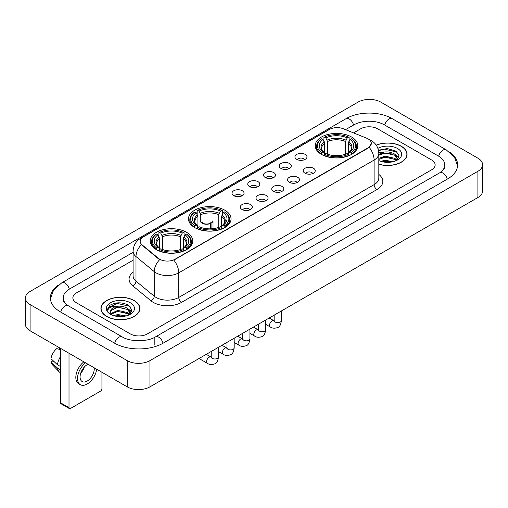 <?xml version="1.0" encoding="UTF-8"?>
<svg xmlns="http://www.w3.org/2000/svg" width="508" height="508" viewBox="0 0 508 508"><rect width="100%" height="100%" fill="white"/><g stroke="black" fill="none" stroke-linecap="round" stroke-linejoin="round"><path stroke-width="0.76" d="M224.809 210.191A21.285 12.287 0 0 0 201.619 207.531A21.285 12.287 0 0 0 188.474 218.878A21.285 12.287 0 0 0 194.71 227.571A21.285 12.287 0 0 0 217.907 230.232A21.285 12.287 0 0 0 231.045 218.878A21.285 12.287 0 0 0 224.809 210.191M186.531 232.289A21.285 12.287 0 0 0 163.341 229.629A21.285 12.287 0 0 0 150.203 240.976A21.285 12.287 0 0 0 156.432 249.669A21.285 12.287 0 0 0 179.629 252.33A21.285 12.287 0 0 0 192.767 240.976A21.285 12.287 0 0 0 186.531 232.289M351.568 137.008A21.285 12.287 0 0 0 328.371 134.347A21.285 12.287 0 0 0 315.233 145.701A21.285 12.287 0 0 0 321.469 154.388A21.285 12.287 0 0 0 344.659 157.048A21.285 12.287 0 0 0 357.797 145.701A21.285 12.287 0 0 0 351.568 137.008M296.704 159.341A6.026 3.48 180 0 1 295.51 158.356A6.026 3.48 180 0 1 297.504 154.032A6.026 3.48 180 0 1 305.225 154.419A6.026 3.48 180 0 1 306.419 158.356A6.026 3.48 180 0 1 296.704 159.341M304.489 159.696A3.613 2.089 0 0 0 303.524 158.68A3.613 2.089 0 0 0 299.961 158.153A3.613 2.089 0 0 0 297.44 159.696M280.975 168.421A6.026 3.48 180 0 1 279.781 167.437A6.026 3.48 180 0 1 281.775 163.112A6.026 3.48 180 0 1 289.496 163.5A6.026 3.48 180 0 1 290.69 167.437A6.026 3.48 180 0 1 280.975 168.421M288.76 168.783A3.613 2.089 0 0 0 287.788 167.767A3.613 2.089 0 0 0 284.232 167.234A3.613 2.089 0 0 0 281.711 168.783M265.246 177.502A6.026 3.48 180 0 1 264.052 176.517A6.026 3.48 180 0 1 266.046 172.199A6.026 3.48 180 0 1 273.761 172.587A6.026 3.48 180 0 1 274.961 176.517A6.026 3.48 180 0 1 265.246 177.502M273.031 177.864A3.613 2.089 0 0 0 272.059 176.847A3.613 2.089 0 0 0 268.497 176.32A3.613 2.089 0 0 0 265.976 177.864M249.511 186.582A6.026 3.48 180 0 1 248.317 185.598A6.026 3.48 180 0 1 250.311 181.28A6.026 3.48 180 0 1 258.032 181.667A6.026 3.48 180 0 1 259.226 185.598A6.026 3.48 180 0 1 249.511 186.582M257.296 186.944A3.613 2.089 0 0 0 256.33 185.928A3.613 2.089 0 0 0 252.768 185.401A3.613 2.089 0 0 0 250.247 186.944M233.782 195.669A6.026 3.48 180 0 1 232.588 194.685A6.026 3.48 180 0 1 234.582 190.36A6.026 3.48 180 0 1 242.303 190.748A6.026 3.48 180 0 1 243.497 194.685A6.026 3.48 180 0 1 233.782 195.669M241.567 196.024A3.613 2.089 0 0 0 240.595 195.009A3.613 2.089 0 0 0 237.039 194.481A3.613 2.089 0 0 0 234.518 196.024M304.971 173.19A6.026 3.48 180 0 1 303.771 172.206A6.026 3.48 180 0 1 305.772 167.888A6.026 3.48 180 0 1 313.487 168.275A6.026 3.48 180 0 1 314.681 172.206A6.026 3.48 180 0 1 304.971 173.19M312.757 173.552A3.613 2.089 0 0 0 311.785 172.536A3.613 2.089 0 0 0 308.223 172.009A3.613 2.089 0 0 0 305.702 173.552M289.236 182.27A6.026 3.48 180 0 1 288.042 181.286A6.026 3.48 180 0 1 290.036 176.968A6.026 3.48 180 0 1 297.758 177.356A6.026 3.48 180 0 1 298.952 181.286A6.026 3.48 180 0 1 289.236 182.27M297.021 182.632A3.613 2.089 0 0 0 296.056 181.616A3.613 2.089 0 0 0 292.494 181.089A3.613 2.089 0 0 0 289.973 182.632M273.507 191.357A6.026 3.48 180 0 1 272.313 190.373A6.026 3.48 180 0 1 274.307 186.049A6.026 3.48 180 0 1 282.029 186.436A6.026 3.48 180 0 1 283.223 190.373A6.026 3.48 180 0 1 273.507 191.357M281.292 191.713A3.613 2.089 0 0 0 280.321 190.697A3.613 2.089 0 0 0 276.765 190.17A3.613 2.089 0 0 0 274.244 191.713M257.778 200.438A6.026 3.48 180 0 1 256.584 199.454A6.026 3.48 180 0 1 258.578 195.129A6.026 3.48 180 0 1 266.294 195.516A6.026 3.48 180 0 1 267.487 199.454A6.026 3.48 180 0 1 257.778 200.438M265.563 200.8A3.613 2.089 0 0 0 264.592 199.784A3.613 2.089 0 0 0 261.029 199.25A3.613 2.089 0 0 0 258.509 200.8M242.043 209.518A6.026 3.48 180 0 1 240.849 208.534A6.026 3.48 180 0 1 242.843 204.216A6.026 3.48 180 0 1 250.565 204.603A6.026 3.48 180 0 1 251.758 208.534A6.026 3.48 180 0 1 242.043 209.518M249.828 209.88A3.613 2.089 0 0 0 248.863 208.864A3.613 2.089 0 0 0 245.3 208.337A3.613 2.089 0 0 0 242.78 209.88M366.7 138.208A10.839 6.261 180 0 1 368.148 138.913A10.839 6.261 180 0 1 371.323 143.339A10.839 6.261 180 0 1 368.148 147.764L175.063 259.239A10.839 6.261 180 0 1 158.515 258.407L142.145 244.907A10.839 6.261 180 0 1 140.183 241.319A10.839 6.261 180 0 1 143.358 236.887L329.432 129.457A10.839 6.261 180 0 1 343.319 128.759L366.7 138.208M378.816 164.274A19.475 11.246 0 0 0 407.073 154.242A19.475 11.246 0 0 0 401.371 146.291A19.475 11.246 0 0 0 376.206 145.123M134.175 300.552A19.475 11.246 0 0 0 112.947 298.12A19.475 11.246 0 0 0 100.927 308.508A19.475 11.246 0 0 0 106.629 316.459A19.475 11.246 0 0 0 127.857 318.891A19.475 11.246 0 0 0 139.878 308.508A19.475 11.246 0 0 0 134.175 300.552M371.323 143.339L369.202 147.326L368.148 148.088L173.844 260.115A14.053 8.115 60 0 1 178.752 272.847A16.066 9.271 180 0 1 156.039 272.847A16.066 9.271 180 0 1 154.235 271.609L135.992 256.565A16.066 9.271 180 0 1 133.09 251.25L133.09 275.838A16.066 9.271 0 0 0 135.992 281.159L154.235 296.202A16.066 9.271 0 0 0 156.039 297.44A16.066 9.271 0 0 0 178.752 297.44L374.11 184.652A16.066 9.271 0 0 0 378.816 178.092L378.816 153.505A16.066 9.271 180 0 1 374.11 160.058A14.053 8.115 -120 0 0 369.202 147.326M160.947 260.115L158.515 258.883L141.415 244.64A14.053 9.398 129.5 0 0 135.992 256.565L135.992 281.159A4.013 2.686 -50.5 0 1 132.702 285.769A20.079 11.595 180 0 1 133.09 272.161M130.34 333.915A12.046 6.953 0 0 0 147.377 333.915L431.61 169.812A12.046 6.953 0 0 0 435.14 164.897A12.046 6.953 0 0 0 431.61 159.976L377.66 128.829A12.046 6.953 0 0 0 360.623 128.829L353.568 132.899L360.623 128.829A12.046 6.953 0 0 1 377.66 128.829L431.61 159.976A12.046 6.953 0 0 1 435.14 164.897A12.046 6.953 0 0 1 431.61 169.812L147.377 333.915A12.046 6.953 0 0 1 130.34 333.915L76.391 302.768L130.34 333.915M133.09 260.198L76.391 292.932A12.046 6.953 0 0 0 72.86 297.847A12.046 6.953 0 0 0 76.391 302.768A12.046 6.953 0 0 1 72.86 297.847A12.046 6.953 0 0 1 76.391 292.932L133.09 260.198M378.816 164.148A19.272 11.132 0 0 0 406.876 154.242A19.272 11.132 0 0 0 401.231 146.374A19.272 11.132 0 0 0 376.282 145.231M380.746 161.322L385 160.287L393.255 161.671M382.41 161.779L385 161.328L391.522 162.033M378.816 158.375L385 156.121L394.697 158.312L396.761 160.287M378.816 159.41L385 157.162L394.697 159.353L396.227 160.649M378.79 152.603L384.442 152.019A10.039 5.798 0 0 0 378.816 154.711M384.442 152.019C388.29 151.613 391.712 152.324 394.697 154.153L397.637 158.775L397.567 159.537M378.816 155.251L385 152.997L394.697 155.194L397.605 159.296M378.816 160.369L379.247 160.763M378.816 160.572A14.053 8.115 0 0 0 397.535 159.976A14.053 8.115 0 0 0 397.535 148.501A14.053 8.115 0 0 0 377.895 148.368M396.392 160.572L399.098 155.816L396.011 151.143L387.325 148.546L378.447 150.235M378.543 150.686L384.289 149.117L397.25 152.133M381.184 153.854L384.289 153.276L392.233 153.949M396.545 155.816L398.774 157.683M381.184 158.02L384.289 157.442L392.233 158.115M396.545 159.982L396.869 160.198M382.676 161.842L391.37 162.058M395.357 154.629L398.901 157.315M395.357 158.794L397.199 159.906M106.769 316.376A19.272 11.132 0 0 0 127.775 318.789A19.272 11.132 0 0 0 139.675 308.508A19.272 11.132 0 0 0 134.029 300.634A19.272 11.132 0 0 0 113.024 298.221A19.272 11.132 0 0 0 101.124 308.508A19.272 11.132 0 0 0 106.769 316.376M113.544 315.589L117.805 314.547L126.054 315.932M115.214 316.046L117.805 315.589L124.327 316.3M129.197 314.833L131.896 310.083L128.816 305.41C122.212 302 115.907 301.962 109.912 305.295L107.601 309.531L107.823 310.896C107.95 307.842 111.093 306.305 117.246 306.28A10.039 5.798 0 0 0 110.363 311.785A10.039 5.798 0 0 0 110.852 313.569L117.805 310.388L127.502 312.579L129.565 314.547M111.189 314.122L117.805 311.423L127.502 313.62L129.026 314.909M117.246 306.28C121.094 305.88 124.511 306.591 127.502 308.413L130.442 313.042L130.372 313.804M110.363 311.899L110.706 310.667L117.805 307.264L127.502 309.455L130.41 313.563M110.852 313.569L112.046 315.03M130.34 302.768A14.053 8.115 0 0 0 110.465 302.768A14.053 8.115 0 0 0 110.465 314.242A14.053 8.115 0 0 0 130.34 314.242A14.053 8.115 0 0 0 130.34 302.768M107.601 309.626L108.039 307.911L117.088 303.378L130.054 306.4M113.983 308.121L117.088 307.543L125.038 308.216M129.343 310.083L131.578 311.95M113.983 312.287L117.088 311.709L125.038 312.382M129.343 314.249L129.673 314.458M115.481 316.103L124.174 316.319M128.156 308.896L131.705 311.582M128.156 313.055L130.004 314.173M321.081 154.159L321.653 152.641A19.114 11.036 0 0 1 321.653 138.76L322.967 139.516A17.266 9.97 0 0 0 322.967 151.879L324.269 152.616L324.688 154.165M324.688 153.537L324.688 143.154L322.967 139.516M323.926 141.161L323.926 137.446L324.498 137.116A19.114 11.036 0 0 1 348.539 137.116L347.224 137.878A17.266 9.97 0 0 0 325.806 137.878L327.527 141.516L327.527 154.21M345.504 154.21L345.504 141.516L347.224 137.878M323.926 155.264A19.92 11.5 0 0 0 349.11 155.264L348.539 154.28A19.114 11.036 0 0 1 324.498 154.28L323.926 155.607M349.11 155.607L349.11 155.264M321.653 138.76L321.081 139.084A19.92 11.5 0 0 0 316.598 146.355A19.92 11.5 0 0 0 321.081 153.626M348.539 137.116L349.11 137.446L349.11 141.161M324.498 154.28L325.806 153.518A17.266 9.97 0 0 0 347.224 153.518L348.539 154.28M322.967 151.879L321.653 152.641M325.806 137.878L324.498 137.116M324.269 141.751A15.443 8.915 0 0 0 324.269 152.616L324.339 152.667C322.148 150.546 321.253 149.104 321.659 148.342A14.859 8.579 0 0 1 324.688 143.154M351.949 153.626A19.92 11.5 0 0 0 356.432 146.355A19.92 11.5 0 0 0 351.949 139.084L351.377 138.76A19.114 11.036 0 0 1 351.377 152.641L351.949 154.159M351.377 152.641L350.063 151.879A17.266 9.97 0 0 0 350.063 139.516L351.377 138.76M350.063 139.516L348.348 143.154L348.348 153.537L348.767 152.616L350.063 151.879M348.348 143.154A14.859 8.579 0 0 1 351.377 148.342C351.777 149.111 350.882 150.546 348.691 152.667L348.767 152.616A15.443 8.915 0 0 0 348.767 141.751M348.348 154.165L348.348 153.537M194.329 227.343L194.901 225.819A19.114 11.036 0 0 1 194.901 211.938L196.215 212.7A17.266 9.97 0 0 0 196.215 225.063L197.51 225.8L197.929 227.349M197.929 226.714L197.929 216.338L196.215 212.7M197.167 214.344L197.167 210.623L197.739 210.299A19.114 11.036 0 0 1 221.78 210.299L220.466 211.061A17.266 9.97 0 0 0 199.053 211.061L200.768 214.7L200.768 221.469M218.751 227.394L218.751 214.7L220.466 211.061M197.167 228.448A19.92 11.5 0 0 0 222.352 228.448L221.78 227.457A19.114 11.036 0 0 1 197.739 227.457L197.167 228.784M222.352 228.784L222.352 228.448M194.901 211.938L194.329 212.268A19.92 11.5 0 0 0 189.84 219.539A19.92 11.5 0 0 0 194.329 226.803M221.78 210.299L222.352 210.623L222.352 214.344M197.739 227.457L199.053 226.701A17.266 9.97 0 0 0 220.466 226.701L221.78 227.457M196.215 225.063L194.901 225.819M199.053 211.061L197.739 210.299M197.51 214.935A15.443 8.915 0 0 0 197.51 225.8L197.587 225.85C195.389 223.723 194.494 222.288 194.901 221.526A14.859 8.579 0 0 1 197.929 216.338M225.19 226.803A19.92 11.5 0 0 0 229.679 219.539A19.92 11.5 0 0 0 225.19 212.268L224.619 211.938A19.114 11.036 0 0 1 224.619 225.819L225.19 227.343M224.619 225.819L223.304 225.063A17.266 9.97 0 0 0 223.304 212.7L224.619 211.938M223.304 212.7L221.59 216.338L221.59 226.714L222.009 225.8L223.304 225.063M221.59 216.338A14.859 8.579 0 0 1 224.619 221.526C225.025 222.288 224.13 223.73 221.939 225.85L222.009 225.8A15.443 8.915 0 0 0 222.009 214.935M221.59 227.349L221.59 226.714M156.051 249.441L156.623 247.917A19.114 11.036 0 0 1 156.623 234.036L157.937 234.798A17.266 9.97 0 0 0 157.937 247.161L159.233 247.898L159.652 249.447M159.652 248.818L159.652 238.436L157.937 234.798M158.89 236.442L158.89 232.727L159.461 232.397A19.114 11.036 0 0 1 183.502 232.397L182.194 233.159A17.266 9.97 0 0 0 160.776 233.159L162.496 236.798L162.496 249.492M180.473 249.492L180.473 236.798L182.194 233.159M158.89 250.546A19.92 11.5 0 0 0 184.074 250.546L183.502 249.561A19.114 11.036 0 0 1 159.461 249.561L158.89 250.882M184.074 250.882L184.074 250.546M156.623 234.036L156.051 234.366A19.92 11.5 0 0 0 151.568 241.637A19.92 11.5 0 0 0 156.051 248.907M183.502 232.397L184.074 232.727L184.074 236.442M159.461 249.561L160.776 248.799A17.266 9.97 0 0 0 182.194 248.799L183.502 249.561M157.937 247.161L156.623 247.917M160.776 233.159L159.461 232.397M159.233 237.033A15.443 8.915 0 0 0 159.233 247.898L159.309 247.948C157.112 245.828 156.216 244.386 156.623 243.624A14.859 8.579 0 0 1 159.652 238.436M186.919 248.907A19.92 11.5 0 0 0 191.402 241.637A19.92 11.5 0 0 0 186.919 234.366L186.347 234.036A19.114 11.036 0 0 1 186.347 247.917L186.919 249.441M186.347 247.917L185.033 247.161A17.266 9.97 0 0 0 185.033 234.798L186.347 234.036M185.033 234.798L183.312 238.436L183.312 248.818L183.731 247.898L185.033 247.161M183.312 238.436A14.859 8.579 0 0 1 186.341 243.624C186.747 244.386 185.852 245.828 183.661 247.948L183.731 247.898A15.443 8.915 0 0 0 183.731 237.033M183.312 249.447L183.312 248.818M213.004 228.67L213.004 220.555A6.426 3.708 180 0 1 211.893 222.637L211.893 228.771M200.152 220.555A6.426 3.708 0 0 0 202.038 223.177A6.426 3.708 0 0 0 210.191 223.622L210.191 228.848M210.439 228.841L210.439 223.107A4.42 2.553 0 0 0 210.998 221.863M200.768 219.634A6.026 3.48 -0 0 0 202.324 223.012A6.026 3.48 -0 0 0 209.899 223.456L210.191 223.622M210.439 223.107L211.893 222.637M202.165 221.863A4.42 2.553 0 0 0 202.978 223.342M69.005 407.689A2.007 1.162 120 0 0 69.425 408.61L60.903 403.689A2.007 1.162 -60 0 1 60.49 402.774L69.005 407.689L69.005 353.263M60.49 348.342L60.49 402.774M69.425 408.61A2.007 1.162 120 0 0 70.428 408.508L100.527 391.135A2.007 1.162 120 0 0 101.943 388.671L101.943 372.275M88.024 364.242A10.039 5.798 120 0 0 87.179 364.674A10.039 5.798 120 0 0 80.62 373.52A10.039 5.798 120 0 0 82.156 381.565A10.039 5.798 120 0 0 87.179 381.064A10.039 5.798 120 0 0 94.228 367.824M80.689 373.285A10.039 5.798 120 0 0 84.296 367.043M59.633 347.853L59.633 348.977L60.49 349.472M83.852 361.829A13.652 7.88 120 0 0 76.276 373.812A13.652 7.88 120 0 0 78.651 383.711L80.353 384.696A13.652 7.88 120 0 0 87.179 384.016A13.652 7.88 120 0 0 96.698 369.246M85.554 362.814A13.652 7.88 120 0 0 77.978 374.796A13.652 7.88 120 0 0 80.353 384.696M60.49 356.61A13.252 7.652 120 0 0 57.474 364.776L50.971 358.692A10.439 6.026 120 0 1 56.794 348.602L60.49 349.72M60.49 366.516L57.474 364.776M54.489 361.982L52.718 360.959L50.971 361.969L57.474 368.052L60.49 369.792M57.474 368.052A13.252 7.652 120 0 0 59.106 371.754A13.252 7.652 120 0 0 60.109 372.542L60.49 372.758M50.971 361.969A10.439 6.026 120 0 0 52.203 364.566L59.106 371.754M440.773 172.149A21.685 12.522 0 0 0 444.779 164.897A21.685 12.522 0 0 0 438.423 156.045L384.473 124.898A21.685 12.522 0 0 0 353.809 124.898L345.554 129.661M133.09 252.324L69.577 288.995A21.685 12.522 0 0 0 63.221 297.847A21.685 12.522 0 0 0 67.227 305.098M127.216 360.636A16.066 9.271 0 0 0 149.93 360.636L477.895 171.291A16.066 9.271 0 0 0 482.6 164.732A16.066 9.271 0 0 0 477.895 158.172L380.784 102.108A16.066 9.271 0 0 0 358.07 102.108L30.105 291.459A16.066 9.271 0 0 0 25.4 298.012A16.066 9.271 0 0 0 30.105 304.571L127.216 360.636L127.216 386.867A16.066 9.271 0 0 0 149.93 386.867L477.895 197.523A16.066 9.271 0 0 0 482.6 190.964L482.6 164.732M25.4 298.012L25.4 324.244A16.066 9.271 0 0 0 30.105 330.803L127.216 386.867M58.357 285.096A34.538 19.939 0 0 0 50.375 297.847A34.538 19.939 0 0 0 60.49 311.95L114.44 343.097A34.538 19.939 0 0 0 163.278 343.097L447.51 178.994A34.538 19.939 0 0 0 457.625 164.897A34.538 19.939 0 0 0 449.644 152.146M142.145 244.907L142.145 245.383M158.515 258.407L158.515 258.883M175.063 259.239L175.063 259.563M368.148 147.764L368.148 148.088M181.591 302.355A4.013 2.318 60 0 1 178.752 297.44L178.752 272.847L374.11 160.058L374.11 184.652A4.013 2.318 60 0 0 376.949 189.567L181.591 302.355A20.079 11.595 180 0 1 153.2 302.355A20.079 11.595 180 0 1 150.946 300.812L132.702 285.769M378.816 153.505C378.543 147.726 376.003 143.396 371.202 140.513L369.17 139.522A14.053 6.585 112 0 0 368.986 139.452M142.164 237.712A14.053 8.115 -120 0 0 140.703 238.258C135.903 241.141 133.363 245.472 133.09 251.25M140.703 238.258L328.251 129.978A14.053 8.115 60 0 1 329.317 129.527M159.715 259.626A14.053 9.398 129.5 0 0 154.235 271.609L154.235 296.202A4.013 2.686 -50.5 0 1 150.946 300.812M378.816 174.415A20.079 11.595 180 0 1 376.949 189.567M345.504 141.516A14.859 8.579 0 0 0 327.527 141.516M345.923 140.113A15.443 8.915 0 0 0 327.108 140.113M218.751 214.7A14.859 8.579 0 0 0 200.768 214.7M219.17 213.296A15.443 8.915 0 0 0 200.349 213.296M180.473 236.798A14.859 8.579 0 0 0 162.496 236.798M180.892 235.394A15.443 8.915 0 0 0 162.077 235.394M281.381 310.979L281.381 320.573A3.613 2.089 180 0 1 280.156 322.136A3.613 2.089 180 0 1 275.209 322.047A3.613 2.089 180 0 1 274.155 320.573L274.034 321.354L274.358 321.088M281.381 320.573C280.886 324.771 279.584 327.114 277.482 327.603C274.498 328.53 272.098 328.32 270.281 326.981A3.613 2.089 -60 0 1 269.729 324.085A3.613 2.089 -60 0 1 272.085 320.897A3.613 2.089 -60 0 1 272.25 320.815A3.613 2.089 -60 0 1 273.895 320.719L274.631 321.012M265.652 320.059L265.652 329.654A3.613 2.089 180 0 1 264.427 331.222A3.613 2.089 180 0 1 259.48 331.127A3.613 2.089 180 0 1 258.42 329.654L258.305 330.435L258.629 330.168M265.652 329.654C265.157 333.851 263.855 336.194 261.753 336.69C258.769 337.61 256.369 337.401 254.552 336.061A3.613 2.089 -60 0 1 253.994 333.165A3.613 2.089 -60 0 1 256.356 329.984A3.613 2.089 -60 0 1 256.515 329.895A3.613 2.089 -60 0 1 258.166 329.806L258.896 330.092M249.917 329.14L249.917 338.734A3.613 2.089 180 0 1 248.698 340.303A3.613 2.089 180 0 1 243.751 340.214A3.613 2.089 180 0 1 242.691 338.734L242.576 339.515L242.9 339.249M249.917 338.734C249.422 342.932 248.126 345.275 246.018 345.77C243.034 346.691 240.633 346.488 238.817 345.148A3.613 2.089 -60 0 1 238.265 342.252A3.613 2.089 -60 0 1 240.627 339.065A3.613 2.089 -60 0 1 240.786 338.976A3.613 2.089 -60 0 1 242.43 338.887L243.167 339.173M234.188 338.22L234.188 347.821A3.613 2.089 180 0 1 232.962 349.383A3.613 2.089 180 0 1 228.016 349.294A3.613 2.089 180 0 1 226.962 347.821L226.841 348.602L227.165 348.329M234.188 347.821C233.693 352.019 232.391 354.362 230.289 354.851C227.305 355.778 224.904 355.568 223.088 354.228A3.613 2.089 -60 0 1 222.536 351.333A3.613 2.089 -60 0 1 224.898 348.145A3.613 2.089 -60 0 1 225.057 348.063A3.613 2.089 -60 0 1 226.701 347.967L227.438 348.259M218.459 347.307L218.459 356.902A3.613 2.089 180 0 1 217.234 358.464A3.613 2.089 180 0 1 212.287 358.375A3.613 2.089 180 0 1 211.226 356.902L211.112 357.683L211.436 357.416M218.459 356.902C217.964 361.099 216.662 363.442 214.56 363.931C211.576 364.858 209.175 364.649 207.359 363.309A3.613 2.089 -60 0 1 206.8 360.413A3.613 2.089 -60 0 1 209.163 357.232A3.613 2.089 -60 0 1 209.328 357.143A3.613 2.089 -60 0 1 210.972 357.048L211.703 357.34M163.036 343.237A6.426 3.708 -120 0 0 158.737 337.191A6.426 3.708 -120 0 0 155.524 336.874C147.618 341.986 130.092 341.986 122.193 336.874L68.243 305.727C67.602 305.492 64.472 303.359 63.487 301.098L63.221 299.815M114.681 343.237A6.426 3.708 -60 0 1 118.98 337.191A6.426 3.708 -60 0 1 122.193 336.874M60.731 312.09A6.426 3.708 -60 0 1 65.03 306.045A6.426 3.708 -60 0 1 68.243 305.727M50.406 298.755L53.607 290.017L61.817 282.778A6.426 3.708 60 0 1 65.03 283.096A6.426 3.708 60 0 1 69.336 289.141M61.817 282.778L346.056 118.675A6.426 3.708 60 0 1 349.263 118.993A6.426 3.708 60 0 1 353.568 125.038M346.056 118.675C358.585 111.22 379.698 111.22 392.233 118.675A6.426 3.708 120 0 0 389.02 118.993A6.426 3.708 120 0 0 384.715 125.038M457.594 165.799L454.393 157.061L446.183 149.822A6.426 3.708 120 0 0 442.97 150.139A6.426 3.708 120 0 0 438.664 156.185M447.269 179.134A6.426 3.708 -120 0 0 442.97 173.095A6.426 3.708 -120 0 0 439.757 172.777L155.524 336.874M149.93 386.867L149.93 360.636M30.105 330.803L30.105 304.571M477.895 197.523L477.895 171.291M154.191 345.065L154.191 337.852M328.251 129.978L330.829 128.778M406.876 155.848L406.876 154.242M397.637 159.461L397.637 158.775M139.675 310.115L139.675 308.508M130.442 313.728L130.442 313.042M101.124 310.115L101.124 308.508M316.598 150.031L316.598 146.355M356.432 150.031L356.432 146.355M189.84 223.209L189.84 219.539M229.679 223.209L229.679 219.539M151.568 245.307L151.568 241.637M191.402 245.307L191.402 241.637M270.281 326.981L265.652 324.307M274.155 315.151L274.155 320.573M273.895 320.719L269.196 318.008M254.552 336.061L249.917 333.388M258.42 324.231L258.42 329.654M258.166 329.806L253.467 327.095M238.817 345.148L234.188 342.475M242.691 333.311L242.691 338.734M242.43 338.887L237.738 336.175M223.088 354.228L218.459 351.555M226.962 342.398L226.962 347.821M226.701 347.967L222.009 345.256M207.359 363.309L199.047 358.515M211.226 351.479L211.226 356.902M210.972 357.048L206.273 354.336M444.779 166.865C445.675 167.513 443.998 169.481 439.757 172.777M392.233 118.675L446.183 149.822"/></g></svg>
